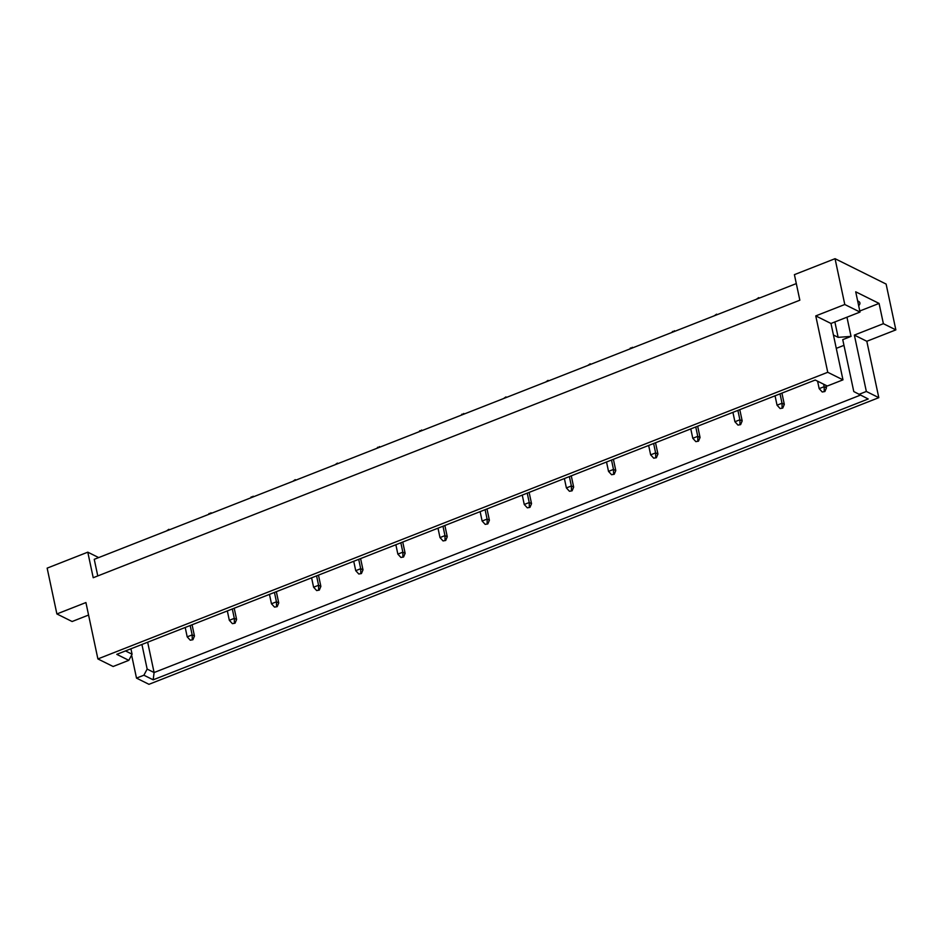 <?xml version="1.0" encoding="UTF-8"?>
<svg xmlns="http://www.w3.org/2000/svg" width="943" height="943" viewBox="0 0 943 943"><rect width="100%" height="100%" fill="white"/><g stroke="black" fill="none" stroke-linecap="round" stroke-linejoin="round"><path stroke-width="1.41" d="M857.647 300.923A13.532 4.915 -12 0 1 858.271 301.194A13.532 4.915 -12 0 1 859.898 302.939A13.532 4.915 -12 0 1 858.66 305.697M130.924 648.796L132.079 654.206L128.814 660.336L113.125 666.501L97.895 658.933L85.919 602.553L56.886 613.952L72.116 621.52L88.571 615.048M843.961 345.35L836.276 348.368M833.447 335.024L838.15 337.358L851.034 336.392L842.747 339.645L853.78 391.557L868.22 398.983L153.179 679.82L143.89 675.212L136.499 678.111L148.959 684.312L878.805 397.663L866.346 391.463L858.943 394.374M895.85 329.885L883.379 323.685L854.358 335.083L866.817 341.283L895.85 329.885L886.114 284.067L835.05 258.688L794.407 274.649L799.841 300.204L93.216 577.729L87.793 552.174L47.15 568.134L56.886 613.952M128.814 660.336L116.779 654.348L815.235 380.029L827.282 386.017L842.971 379.852L827.742 372.285L97.895 658.933M859.792 311.001L879.076 303.422L855.714 291.811L860.016 312.074L844.787 304.506L815.766 315.905L830.983 323.473L842.971 379.852M815.766 315.905L827.742 372.285M854.358 335.083L866.346 391.463M866.817 341.283L878.805 397.663M131.607 655.102L136.499 678.111M879.076 303.422L883.379 323.685M844.787 304.506L835.05 258.688M98.673 557.584L87.793 552.174M860.016 312.074L830.983 323.473M97.777 575.937L94.241 559.329L796.316 283.584M147.662 642.218L154.098 672.536L860.44 395.117M141.922 644.47L147.155 669.082L154.098 672.536L153.179 679.82M143.89 675.212L147.155 669.082M125.49 650.929L132.079 654.206M846.955 317.202L851.034 336.392M834.873 321.94L838.15 337.358M190.262 640.203L192.902 639.743L190.262 640.203L187.197 636.855L192.172 634.91L190.18 625.527M192.254 639.425L192.172 634.91L194.47 636.053L192.077 624.773M166.487 530.944L168.856 529.306L169.599 529.73M185.205 627.472L187.197 636.855M194.47 636.053L192.902 639.743M168.856 529.306L169.186 529.895M232.402 623.665L235.031 623.205L232.402 623.665L229.326 620.317L234.3 618.36L232.308 608.978M234.394 622.875L234.3 618.36L236.61 619.504L234.206 608.223M208.627 514.406L208.992 513.534L211.727 513.181M227.334 610.934L229.326 620.317M236.61 619.504L235.031 623.205M210.984 512.756L211.315 513.346M274.531 607.115L277.171 606.655L274.531 607.115L271.466 603.768L276.44 601.811L274.448 592.428M276.523 606.337L276.44 601.811L278.739 602.954L276.346 591.685M250.755 497.857L251.121 496.985L253.856 496.631M269.462 594.385L271.466 603.768M278.739 602.954L277.171 606.655M253.113 496.207L253.443 496.796M316.659 590.566L319.3 590.106L316.659 590.566L313.595 587.218L318.569 585.261L316.577 575.878M318.651 589.788L318.569 585.261L320.868 586.405L318.475 575.136M292.884 481.307L295.242 479.657L295.996 480.093M311.603 577.835L313.595 587.218M320.868 586.405L319.3 590.106M295.242 479.657L295.572 480.246M358.8 574.016L361.428 573.556L358.8 574.016L355.723 570.668L360.697 568.712L358.705 559.329M360.792 573.238L360.697 568.712L362.996 569.855L360.603 558.586M335.024 464.758L337.382 463.107L338.124 463.543M353.731 561.285L355.723 570.668M362.996 569.855L361.428 573.556M337.382 463.107L337.712 463.708M400.928 557.466L403.557 557.007L400.928 557.466L397.852 554.119L402.838 552.174L400.834 542.791M402.92 556.688L402.838 552.174L405.136 553.317L402.744 542.036M377.153 448.208L377.518 447.347L380.253 446.994M395.86 544.736L397.852 554.119M405.136 553.317L403.557 557.007M379.51 446.569L379.84 447.159M443.057 540.928L445.697 540.469L443.057 540.928L439.992 537.581L444.966 535.624L442.974 526.241M445.049 540.139L444.966 535.624L447.265 536.767L444.872 525.487M419.281 431.67L419.647 430.798L422.381 430.444M438 528.198L439.992 537.581M447.265 536.767L445.697 540.469M421.639 430.02L421.969 430.609M485.197 524.379L487.826 523.919L485.197 524.379L482.121 521.031L487.095 519.074L485.103 509.691M487.177 523.601L487.095 519.074L489.393 520.218L487.001 508.949M461.422 415.12L461.787 414.248L464.522 413.894M480.128 511.648L482.121 521.031M489.393 520.218L487.826 523.919M463.779 413.47L464.109 414.06M527.326 507.829L529.954 507.369L527.326 507.829L524.249 504.481L529.235 502.525L527.231 493.142M529.318 507.051L529.235 502.525L531.534 503.668L529.129 492.399M503.55 398.571L505.908 396.92L506.65 397.357M522.257 495.099L524.249 504.481M531.534 503.668L529.954 507.369M505.908 396.92L506.238 397.51M569.454 491.279L572.095 490.82L569.454 491.279L566.389 487.932L571.364 485.975L569.372 476.592M571.446 490.501L571.364 485.975L573.662 487.118L571.269 475.85M545.679 382.021L548.036 380.371L548.779 380.807M564.385 478.549L566.389 487.932M573.662 487.118L572.095 490.82M548.036 380.371L548.366 380.972M611.583 474.73L614.223 474.27L611.583 474.73L608.518 471.382L613.492 469.437L611.5 460.043M613.575 473.952L613.492 469.437L615.791 470.581L613.398 459.3M587.807 365.471L590.165 363.833L590.919 364.257M606.526 461.999L608.518 471.382M615.791 470.581L614.223 474.27M590.165 363.833L590.507 364.422M653.723 458.192L656.352 457.732L653.723 458.192L650.646 454.844L655.621 452.888L653.629 443.505M655.715 457.402L655.621 452.888L657.931 454.031L655.526 442.75M629.948 348.934L630.313 348.061L633.048 347.708M648.654 445.45L650.646 454.844M657.931 454.031L656.352 457.732M632.305 347.283L632.635 347.873M695.851 441.642L698.48 441.183L695.851 441.642L692.787 438.295L697.761 436.338L695.757 426.955M697.844 440.864L697.761 436.338L700.06 437.481L697.667 426.212M672.076 332.384L672.442 331.512L675.176 331.158M690.783 428.912L692.787 438.295M700.06 437.481L698.48 441.183M674.434 330.734L674.764 331.323M737.98 425.093L740.62 424.633L737.98 425.093L734.915 421.745L739.89 419.788L737.897 410.405M739.972 424.315L739.89 419.788L742.188 420.932L739.795 409.663M714.205 315.834L716.562 314.184L717.305 314.62M732.923 412.362L734.915 421.745M742.188 420.932L740.62 424.633M716.562 314.184L716.892 314.773M780.12 408.543L782.749 408.083L780.12 408.543L777.044 405.195L782.018 403.239L780.026 393.856M782.101 407.765L782.018 403.239L784.317 404.382L781.924 393.113M756.345 299.285L758.702 297.634L759.445 298.071M775.052 395.812L777.044 405.195M784.317 404.382L782.749 408.083M758.702 297.634L759.032 298.236M822.249 391.993L824.877 391.534L822.249 391.993L819.172 388.646L824.158 386.701L823.628 384.202M824.241 391.215L824.158 386.701L826.457 387.844L825.927 385.345M817.593 381.208L819.172 388.646M826.457 387.844L824.877 391.534"/></g></svg>
